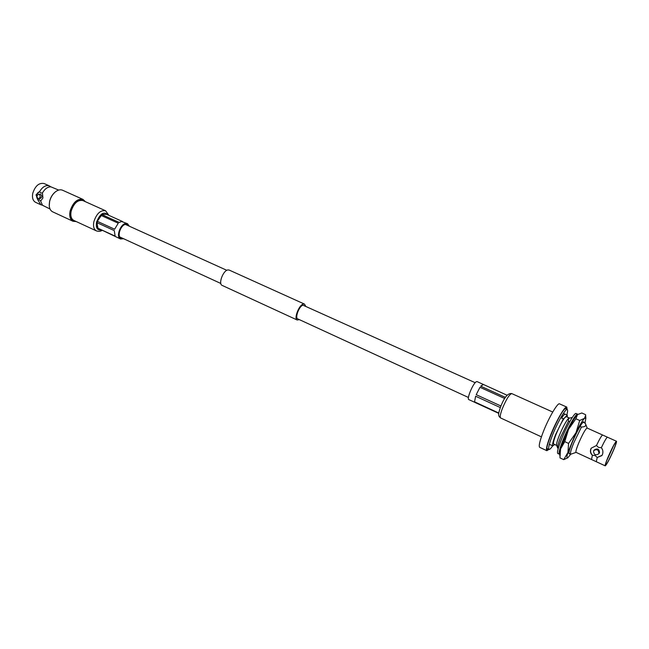 <?xml version="1.0" encoding="UTF-8"?>
<svg xmlns="http://www.w3.org/2000/svg" width="649" height="649" viewBox="0 0 649 649"><rect width="100%" height="100%" fill="white"/><g stroke="black" fill="none" stroke-linecap="round" stroke-linejoin="round"><path stroke-width="0.97" d="M468.448 397.48L297.737 318.886C294.662 317.929 299.262 305.898 302.978 305.192L475.19 382.707M299.319 319.616L297.21 320.014L222.153 285.406C218.08 284.043 223.094 270.446 227.88 269.935L229.162 270.057L304.478 304.097L305.557 305.947M297.21 320.014C293.632 318.894 298.994 304.868 303.334 304.048L304.478 304.097M42.307 205.149L40.838 204.76L37.796 199.778L36.02 194.83L39.557 191.666C36.328 193.167 35.744 195.868 37.796 199.778L39.37 199.762L40.652 201.093L42.485 205.254L50.03 209.01M58.67 190.076L50.89 186.839C47.661 186.79 44.838 188.835 42.42 192.972L40.838 192.988L39.557 191.666C42.566 186.742 45.86 184.827 49.438 185.922L50.695 186.774M75.949 221.423L75.941 221.423C71.447 221.195 69.711 217.764 70.741 211.12C72.477 202.35 81.725 196.249 85.027 201.523M76.258 221.569L73.029 221.277C70.108 219.605 69.143 216.182 70.116 210.99C73.053 202.285 77.345 198.432 83.007 199.413L85.344 201.669M42.42 192.972L42.931 198.002L40.652 201.093M73.029 221.277L52.683 211.842C50.695 210.852 49.551 208.848 49.259 205.83L49.6 201.579C50.638 197.328 52.699 193.994 55.765 191.577C58.232 189.824 60.495 189.37 62.555 190.222L83.007 199.413M49.227 205.149L49.575 201.417C50.525 197.483 52.415 194.343 55.23 191.999M40.838 204.76L35.59 202.334C32.921 200.825 31.971 197.823 32.75 193.337C35.224 185.833 39.029 182.572 44.164 183.545L49.438 185.922M38.794 198.618L40.165 197.191C40.303 195.471 39.711 194.513 38.388 194.311L37.017 195.738C36.888 197.458 37.48 198.416 38.794 198.618L40.311 198.529L41.682 197.101C41.812 195.39 41.22 194.432 39.905 194.229L38.388 194.311M73.824 220.441C71.171 218.924 70.287 215.809 71.179 211.087C73.848 203.178 77.75 199.665 82.894 200.565L105.568 210.771C100.53 209.935 96.652 213.521 93.918 221.512C92.977 226.274 93.805 229.397 96.385 230.882L73.824 220.441M122.539 238.232L120.949 238.053C116.642 236.52 120.844 224.546 125.744 224.424L127.074 224.619L128.251 225.714M123.618 238.727L120.519 238.97C115.627 237.226 120.406 223.613 125.979 223.475L127.488 223.702L129.338 226.201M122.58 221.552L106.395 214.243L101.917 214.616L119.221 222.453L121.606 221.496L127.488 223.702M120.519 238.97L97.918 228.197L97.009 222.688L97.334 221.317L101.917 214.616M97.334 221.317L114.622 229.227L118.256 223.215L100.952 215.371M97.918 228.197L115.124 236.131L114.289 230.614L97.009 222.688M596.463 445.514C599.684 438.789 601.753 435.292 602.661 435.033L607.456 437.199C606.547 437.556 604.503 441.069 601.323 447.729L598.548 447.437L596.463 445.514L591.296 448.135L590.736 449.132C590.014 451.639 590.566 453.675 592.391 455.265L595.149 455.574L597.226 457.488L596.285 461.715L591.499 459.5L592.391 455.265C590.647 453.253 590.184 451.112 591.004 448.832L591.296 448.135M557.629 447.915L556.639 445.344C556.258 444.224 557.158 440.914 559.333 435.406C562.878 426.993 565.92 421.331 568.475 418.402L568.467 421.169L560.785 436.818C558.302 443.089 557.272 446.845 557.702 448.102L558.229 448.427M580.011 426.377L581.463 427.034L573.789 442.78C571.039 449.643 569.992 453.448 570.649 454.195L570.982 454.154M568.467 421.169L569.749 421.745M549.744 444.484L552.826 445.912C552.048 445.117 552.997 441.296 555.674 434.465L563.356 418.865L566.22 416.593L569.222 417.948L568.475 418.402L572.329 417.429M560.76 417.696L563.356 418.865M606.677 460.798L613.597 445.652M613.394 450.349C615.528 445.246 616.404 442.496 616.039 442.099C614.644 443.299 612.056 448.208 608.267 456.831C606.247 461.682 605.355 464.392 605.598 464.976C606.896 464.076 609.492 459.2 613.394 450.349M608.072 457.083C605.85 462.421 604.9 465.341 605.233 465.852C606.693 464.7 609.476 459.451 613.581 450.114C615.82 444.752 616.777 441.799 616.461 441.247C615.017 442.358 612.226 447.64 608.072 457.083M593.559 451.014L593.794 450.584C596.975 448.824 598.678 449.789 598.905 453.464L598.694 453.862C595.514 455.655 593.803 454.706 593.559 451.014M594.119 450.203L594.419 449.862C597.591 448.102 599.295 449.059 599.514 452.734L598.978 453.513M601.323 447.729C602.913 449.627 603.294 451.882 602.467 454.511L602.037 455.322L597.226 457.488L601.834 455.614M616.461 441.247L607.456 437.199M602.661 435.033L587.126 428.04C585.43 429.013 582.559 434.181 578.502 443.527C576.369 448.824 575.541 451.769 576.028 452.345L591.499 459.5M581.463 427.034C584.944 426.904 586.315 425.906 585.576 424.016L585.211 423.189L582.956 422.175M564.232 413.77L567.323 415.165L565.352 416.999C562.78 419.911 559.73 425.566 556.201 433.962C553.84 439.981 553.005 443.34 553.686 444.046L556.672 445.433M552.826 445.912L554.66 444.5M567.202 417.039L567.323 415.165M566.609 409.259L566.212 408.326L564.938 408.894C559.349 413.226 543.813 449.295 547.44 449.457L548.405 449.149M546.864 450.698L539.7 447.356C538.516 446.204 539.765 440.874 543.456 431.342C548.9 417.445 557.767 402.412 559.552 403.865L566.772 407.077C565.084 405.666 556.274 420.787 550.774 434.708C547.042 444.257 545.744 449.587 546.864 450.698L548.916 449.392M566.772 407.077L567.129 409.487M561.604 418.07C563.332 415.352 564.492 414.086 565.084 414.281M552.68 445.847C550.887 448.467 549.662 449.668 549.013 449.433C547.999 448.41 549.2 443.535 552.615 434.806C557.653 422.085 565.693 408.253 567.226 409.527C567.851 409.892 567.721 411.693 566.837 414.946M575.444 417.072L574.13 419.051M572.613 421.59L569.416 426.709M569.66 426.823L566.545 433.191M566.326 433.078L564.914 436.258M565.141 436.363L562.407 442.472M562.675 442.594L561.847 445.052M561.718 445.409L560.85 448.013M560.136 450.544L559.99 451.152M559.357 454.259C558.432 453.278 559.706 448.41 563.17 439.657C568.281 426.904 576.247 412.959 577.651 414.184L576.085 413.486C574.665 412.253 566.682 426.182 561.588 438.927C558.124 447.68 556.866 452.548 557.807 453.537L559.689 454.268M577.651 414.184L575.898 418.767L568.532 429.354L564.752 441.636L560.549 449.003L568.532 429.354C572.183 421.955 575.046 417.185 577.099 415.052L577.415 414.768M568.581 443.397L575.979 432.737L567.932 452.426L568.581 443.397L564.752 441.636M584.984 423.083L585.86 418.159L584.473 418.345C582.461 420.511 579.63 425.306 575.979 432.737L579.719 420.487L584.473 418.345L585.641 415.425L585.568 414.662L581.812 412.991L577.861 414.443M579.719 420.487L575.898 418.767M559.795 455.898L560.549 449.003L559.973 457.886L563.721 459.638L567.932 452.426C566.707 456.588 566.642 458.397 567.737 457.861L570.731 454.211M567.948 457.723L563.721 459.638M569.676 453.74L568.978 453.813C568.573 452.613 569.676 448.759 572.288 442.245C577.342 430.522 581.115 423.692 583.613 421.753L584.019 422.653M507.031 395.209L477.072 381.596L476.252 381.766C472.967 383.413 466.453 399.135 468.838 399.622L475.141 402.477M498.756 413.364L474.93 402.429M500.338 407.572L475.628 396.239L474.557 401.845L498.805 413.024M504.687 398.494L479.976 387.291L476.204 394.681L500.947 406.006M483.181 384.354L480.739 386.204L505.401 397.375M483.383 384.524L480.739 386.204M479.976 387.291L476.204 394.681M475.628 396.239L474.557 401.845M101.147 229.981C97.228 230.403 95.703 227.758 96.571 222.063C100.116 213.456 103.929 211.095 108.018 214.973M500.663 417.988C498.44 416.106 497.613 415.303 500.501 407.134C504.192 397.375 507.948 392.864 511.793 393.602C509.4 394.268 506.236 399.322 502.285 408.748C500.298 414.143 499.754 417.226 500.663 417.988L541.412 436.85M101.958 213.813L103.451 214.486M125.484 224.457L226.834 270.317M96.32 226.16L97.683 226.785M119.773 236.958L220.822 283.475M108.918 215.379L105.568 210.771M102.047 230.403C100.506 231.442 98.624 231.596 96.385 230.882M568.873 453.367L570.649 454.195M599.303 453.124L598.694 453.862M596.285 461.715L605.233 465.852M576.093 452.369L570.812 454.211M587.191 428.072L585.576 424.016M511.793 393.602L552.737 412.034M549.013 449.433L547.042 448.516M567.226 409.527L565.238 408.643M585.86 418.159L585.641 415.425"/></g></svg>
